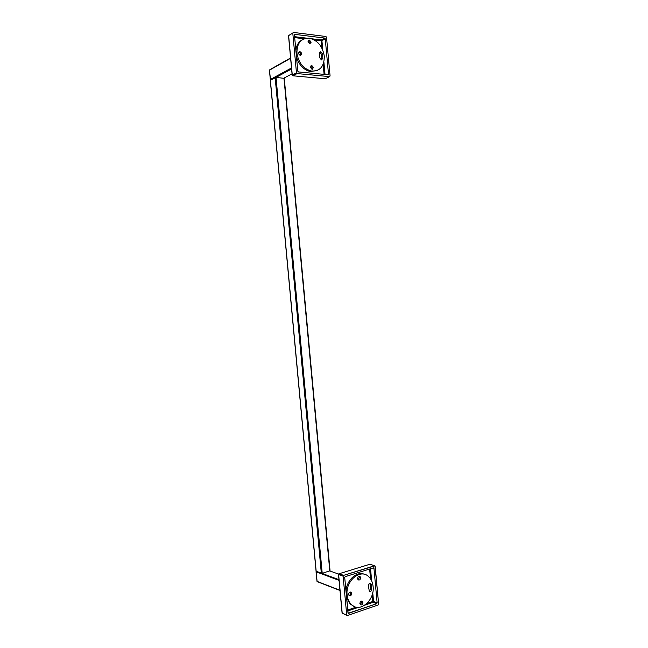 <?xml version="1.0" encoding="UTF-8"?>
<svg xmlns="http://www.w3.org/2000/svg" width="648" height="648" viewBox="0 0 648 648"><rect width="100%" height="100%" fill="white"/><g stroke="black" fill="none" stroke-linecap="round" stroke-linejoin="round"><path stroke-width="0.97" d="M296.468 72.835L297.067 73.572L329.597 76.618L330.083 76.002L326.519 37.236L325.912 36.499L293.293 32.4L292.783 33.016L296.468 72.835L297.067 73.572L329.597 76.618L330.083 76.002L326.519 37.236L325.912 36.499L293.285 32.4L292.783 33.016L296.468 72.835L292.28 75.063L288.619 35.551L292.783 33.016L288.514 35.681L292.28 75.063L296.468 72.835M325.256 38.799L328.504 74.131L328.018 74.747L298.436 71.936L297.796 71.199L294.443 34.992L294.953 34.376L324.64 38.062L325.256 38.799L324.64 38.062L294.953 34.376L294.443 34.992L297.796 71.199L298.436 71.936L328.018 74.747L328.504 74.131L325.256 38.799L321.918 40.678L322.785 50.058M292.175 75.176L292.872 75.784L292.28 75.063L292.872 75.784L297.067 73.572L292.92 75.792L297.108 73.572L292.92 75.792L292.175 75.168L288.514 35.681L292.175 75.168M314.442 40.022L320.995 40.816L321.918 40.678L321.311 39.941L321.627 47.62M325.037 78.732L292.92 75.792L325.272 78.756L329.597 76.618L325.661 78.562M296.468 56.797C298.914 64.954 303.548 69.879 310.368 71.58L317.528 70.373M295.901 50.738C296.363 45.514 298.469 41.861 302.227 39.787M309.922 43.894L310.173 42.736L308.229 40.63M300.469 55.469C301.02 53.914 300.534 52.812 299.003 52.172L298.769 52.156M312.223 69.336L312.514 68.097L310.627 66.031M319.602 52.269L321.457 54.189L321.611 59.948M296.93 53.185C298.566 62.872 303.377 68.834 311.356 71.061C320.023 71.434 324.324 66.477 324.284 56.182C322.591 46.211 317.569 40.217 309.226 38.2C300.964 38.175 296.865 43.173 296.93 53.185M311.161 42.169L309.404 40.071L307.986 41.788L309.736 43.886L311.161 42.169M299.935 51.613C297.999 52.626 298.096 53.906 300.235 55.453L300.291 55.461C302.227 54.44 302.13 53.16 299.984 51.621L299.935 51.613M310.343 67.262L312.004 69.312L313.502 67.578L311.834 65.521L310.343 67.262M322.89 58.369L321.424 59.932L319.739 57.761L319.351 53.565L320.776 51.743L322.453 53.646L322.89 58.369L321.886 58.895M346.729 615.09L347.336 615.576L378.189 604.949L378.651 604.122L374.981 565.834L343.61 575.367L343.124 576.21L346.729 615.09L347.336 615.576L378.189 604.949L378.651 604.122L375.168 566.239L374.584 565.745L343.61 575.367L343.124 576.21L346.729 615.09L342.209 613.17L338.629 574.582L343.124 576.21L338.629 574.582L339.115 573.747L369.968 564.238L374.584 565.745L369.749 564.287L339.115 573.747L343.61 575.367L338.896 573.796L338.507 574.484L342.209 613.17L346.729 615.09M373.969 568.361L377.144 602.883L376.682 603.717L348.154 613.251L344.712 577.506L345.198 576.671L373.386 567.867L373.969 568.361L373.386 567.867L345.198 576.671L344.712 577.506L347.992 612.862L348.6 613.348L376.682 603.717L377.144 602.883L373.969 568.361L372.924 568.013M342.087 613.049L346.891 615.47L342.087 613.057L338.507 574.484L338.896 573.796L338.507 574.484L342.087 613.057M372.738 592.62L373.556 601.506L372.632 601.522L373.094 602.332L364.978 605.094M346.559 597.424L350.123 603.944L354.059 606.415M346.008 591.503C346.356 580.203 356.854 570.726 364.613 574.379M358.02 579.749L359.535 577.36L359.097 576.307M349.021 595.48L349.264 595.423C350.617 594.572 350.933 593.438 350.204 592.021M360.264 604.56L361.819 602.138L361.438 601.15M369.887 583.37L370.697 588.846L369.19 591.081M347.117 594.945C347.522 598.865 348.875 602.008 351.176 604.365C359.486 613.486 374.981 600.469 373.094 586.44C372.673 582.341 371.215 579.101 368.736 576.728C360.62 568.191 345.295 580.778 347.117 594.945M360.596 577.741L360.094 576.615C358.676 575.991 357.842 576.688 357.591 578.696L358.085 579.814C359.51 580.438 360.345 579.749 360.596 577.741M349.969 592.07C348.567 592.977 348.276 594.135 349.094 595.553L350.317 595.836C351.718 594.921 352.01 593.762 351.192 592.353L349.969 592.07M359.883 603.58L360.361 604.665C361.786 605.305 362.629 604.6 362.888 602.559L362.41 601.466C360.993 600.834 360.15 601.538 359.883 603.58M371.774 589.243C371.442 591.154 370.616 591.794 369.287 591.17L368.404 585.857C368.599 583.799 369.417 583.07 370.875 583.67L371.774 589.243L370.697 588.846M269.916 69.628L290.612 58.28L269.438 70.203L270.564 80.028L270.305 79.51L291.511 67.959L270.305 79.51L269.438 70.203L269.916 69.628L290.579 57.972M317.309 581.677L339.973 590.255L317.002 581.361L316.216 571.487L339.05 580.357L316.046 571.787L317.002 581.361L316.151 571.463L317.107 581.604L339.989 590.474L317.309 581.677M284.18 78.343L276.024 77.412L270.378 80.328M329.954 570.767L322.218 573.359L316.175 571.277M323.166 64.338L324.089 74.374M294.686 37.625L304.196 38.775M323.887 62.103L325.029 74.463M294.605 36.677L306.796 38.167M311.696 38.767L321.311 39.941L324.64 38.062M328.504 74.131L327.386 74.682M294.953 34.376L294.492 34.66L294.953 34.376M321.457 54.189L322.453 53.646M369.644 569.041L370.543 578.858M372.049 595.188L372.632 601.522L366.987 603.442M356.149 607.127L347.725 609.995M370.543 568.758L371.652 580.843M348.6 613.348L348.065 613.121M358.36 607.346L347.814 610.942M376.682 603.717L373.094 602.332L373.556 601.506L377.144 602.883M370.275 584.245L371.353 584.634M275.991 77.412L291.6 68.939L275.991 77.412L291.6 68.955L276.024 77.412L322.218 573.359M283.97 78.125L292.054 73.815L283.97 78.125L329.8 571.05M322.024 573.399L338.993 579.677L322.024 573.399M329.954 570.993L338.58 574.104L329.954 570.993M270.362 80.141L316.192 571.479M275.149 77.541L321.343 573.383M311.356 71.061L310.368 71.58M308.416 40.638L309.404 40.071M299.003 52.172L299.984 51.621M310.846 66.047L311.834 65.521M320.776 51.743L319.772 52.285M351.176 604.365L350.123 603.944M359.195 576.299L360.094 576.615M350.301 592.013L351.192 592.353M361.568 601.133L362.41 601.466M370.875 583.67L370 583.362M270.273 80.239L316.086 571.39M284.269 78.246L330.067 570.864"/></g></svg>
